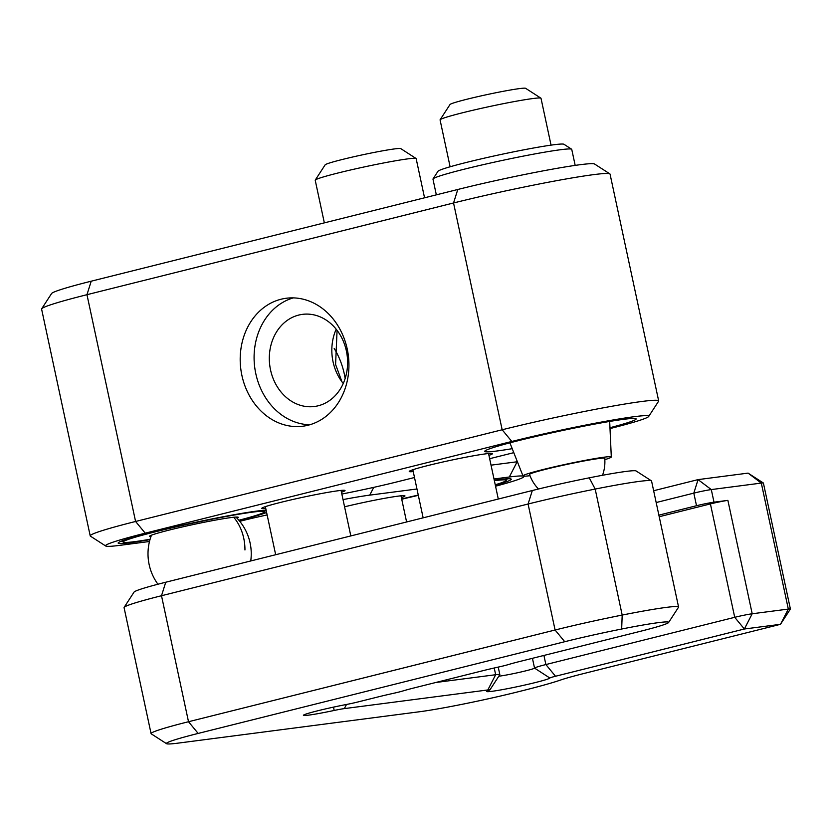 <?xml version="1.0" encoding="UTF-8"?>
<svg xmlns="http://www.w3.org/2000/svg" width="832" height="832" viewBox="0 0 832 832"><rect width="100%" height="100%" fill="white"/><g stroke="black" fill="none" stroke-linecap="round" stroke-linejoin="round"><path stroke-width="1.25" d="M151.081 733.626L124.072 607.63A85.166 4.503 -12.1 0 1 124.134 607.37A85.166 4.503 -12.1 0 1 161.502 595.733L528.081 504.015A85.166 4.503 -12.1 0 1 595.182 489.07A77.418 4.087 -12.1 0 1 639.059 481.426A77.418 4.087 -12.1 0 1 651.404 480.823A77.418 4.087 -12.1 0 1 651.56 481.01L678.569 607.006A77.418 4.087 167.9 0 0 666.068 607.422A77.418 4.087 167.9 0 0 622.19 615.066A85.166 4.503 167.9 0 0 555.09 630.011L188.51 721.729A85.166 4.503 167.9 0 0 151.081 733.626A85.166 4.503 167.9 0 0 151.247 733.834L166.546 743.694A72.259 3.817 -12.1 0 1 198.162 733.429L564.741 641.711A72.259 3.817 -12.1 0 1 621.67 629.023A64.522 3.411 -12.1 0 1 668.606 622.513A64.522 3.411 -12.1 0 1 640.297 631.322L519.854 661.461A38.709 2.049 167.9 0 0 508.165 664.633A12.906 0.686 -12.1 0 1 498.982 666.931A38.709 2.049 167.9 0 0 483.122 670.644L414.523 687.814A38.709 2.049 167.9 0 0 402.823 690.986A12.906 0.686 -12.1 0 1 393.64 693.285A38.709 2.049 167.9 0 0 377.79 696.998L358.249 701.886A12.906 0.686 -12.1 0 1 346.632 704.444A32.261 1.706 167.9 0 0 303.43 715.218A32.261 1.706 167.9 0 0 334.142 710.466A12.906 0.686 -12.1 0 1 344.354 708.604L487.833 689.957A12.906 0.686 -12.1 0 1 489.902 689.926A12.906 0.686 -12.1 0 1 489.018 690.342A32.261 1.706 167.9 0 0 486.793 691.392A32.261 1.706 167.9 0 0 517.265 686.691A32.261 1.706 167.9 0 0 549.848 678.028A12.906 0.686 -12.1 0 1 555.516 676.25L744.37 629.002L780.489 624.312L583.929 673.494A64.522 3.411 167.9 0 0 560.487 680.066A103.23 5.45 -12.1 0 1 522.985 690.57L517.67 691.902A72.259 3.817 -12.1 0 1 419.786 711.714L178.069 743.132A72.259 3.817 -12.1 0 1 166.546 743.694M668.606 622.513L678.506 607.246A77.418 4.087 167.9 0 0 678.569 607.006M651.404 480.823L636.116 470.964A64.522 3.411 167.9 0 0 625.82 471.463A64.522 3.411 167.9 0 0 589.254 477.828A72.259 3.817 167.9 0 0 532.324 490.516L165.745 582.234A72.259 3.817 167.9 0 0 134.046 592.103L124.134 607.37M656.167 502.538L693.815 493.126A12.906 0.686 -12.1 0 1 711.298 489.58L761.311 483.08A12.906 0.686 -12.1 0 1 763.36 482.986A12.906 0.686 -12.1 0 1 763.391 483.018L790.4 609.003A12.906 0.686 167.9 0 0 790.4 609.003A12.906 0.686 167.9 0 0 788.32 609.076L752.201 613.766A12.906 0.686 167.9 0 0 734.718 617.313L545.875 664.56A25.802 1.362 167.9 0 0 534.539 668.106A19.354 1.019 -12.1 0 1 519.865 672.235A19.354 1.019 -12.1 0 1 498.805 676.198M790.39 609.045L780.489 624.312L788.32 609.076L761.311 483.08L748.072 473.117L698.058 479.617L653.64 490.734M489.902 689.926L499.814 674.658A25.802 1.362 167.9 0 0 499.834 674.586A25.802 1.362 167.9 0 0 495.664 674.721L435.698 682.51M710.414 503.911L734.718 617.313L744.37 629.002L752.201 613.766L727.886 500.375A12.906 0.686 167.9 0 0 710.414 503.911L659.214 516.724M727.886 500.375L714.002 502.185L711.298 489.58L698.058 479.617L693.815 493.126L696.519 505.721A12.906 0.686 -12.1 0 1 714.002 502.185M696.519 505.721L658.871 515.143M433.025 178.922L437.975 171.288A64.522 3.411 -12.1 0 1 488.758 157.154A64.522 3.411 -12.1 0 1 563.971 144.279L571.615 149.209A70.97 3.754 167.9 0 0 488.883 163.374A70.97 3.754 167.9 0 0 433.025 178.922A70.97 3.754 167.9 0 0 432.973 179.14L436.332 194.844M575.182 165.391L571.75 149.386A70.97 3.754 167.9 0 0 571.615 149.209M495.238 484.786A72.259 3.817 167.9 0 0 506.168 480.522A72.259 3.817 167.9 0 0 505.159 479.898A72.259 3.817 167.9 0 0 494.364 480.719M418.319 495.352A72.259 3.817 167.9 0 0 401.731 499.252M345.155 378.508A46.457 25.095 76 0 0 344.313 374.005A46.457 25.095 76 0 0 334.183 348.535M347.235 349.055A64.522 54.184 82.6 0 1 302.879 426.213A64.522 54.184 82.6 0 1 241.894 375.409A64.522 54.184 82.6 0 1 286.25 298.251A64.522 54.184 82.6 0 1 347.235 349.055M309.754 424.767A64.522 54.184 82.6 0 1 255.788 373.599A64.522 54.184 82.6 0 1 293.27 297.887M343.242 383.51A46.457 39.01 82.6 0 1 333.05 361.785A46.457 39.01 82.6 0 1 336.19 329.212M346.382 350.938A46.457 39.01 82.6 0 1 314.444 406.494A46.457 39.01 82.6 0 1 270.535 369.918A46.457 39.01 82.6 0 1 302.474 314.361A46.457 39.01 82.6 0 1 346.382 350.938M342.035 381.95L335.587 364.499L337.074 330.346M413.223 471.588A42.578 2.246 -12.1 0 1 409.25 471.484A42.578 2.246 -12.1 0 1 438.693 462.956A42.578 2.246 -12.1 0 1 485.649 453.856A42.578 2.246 -12.1 0 1 492.523 453.627A42.578 2.246 -12.1 0 1 488.925 455.354M266.115 510.162A77.418 4.087 167.9 0 0 257.057 511.046A77.418 4.087 167.9 0 0 171.694 527.602A77.418 4.087 167.9 0 0 118.154 543.088A77.418 4.087 167.9 0 0 130.655 542.672A77.418 4.087 167.9 0 0 149.989 539.646M239.106 520.541A77.418 4.087 167.9 0 0 266.604 512.47M609.96 427.721A77.418 4.087 167.9 0 0 636.137 418.912A77.418 4.087 167.9 0 0 623.636 419.328A77.418 4.087 167.9 0 0 538.273 435.885A77.418 4.087 167.9 0 0 484.734 451.37A77.418 4.087 167.9 0 0 497.234 450.954A77.418 4.087 167.9 0 0 512.221 448.677M495.342 485.243A77.418 4.087 167.9 0 0 511.274 479.222A77.418 4.087 167.9 0 0 498.774 479.638A77.418 4.087 167.9 0 0 494.27 480.262M344.573 506.792A42.578 2.246 -12.1 0 1 398.102 496.142A42.578 2.246 -12.1 0 1 404.976 495.914A42.578 2.246 -12.1 0 1 401.388 497.64M265.751 508.477A42.578 2.246 -12.1 0 1 261.768 508.373A42.578 2.246 -12.1 0 1 291.221 499.855A42.578 2.246 -12.1 0 1 338.166 490.755A42.578 2.246 -12.1 0 1 345.041 490.526A42.578 2.246 -12.1 0 1 341.453 492.253M658.674 400.91L610.054 174.117A103.23 5.45 167.9 0 0 609.846 173.867A103.23 5.45 167.9 0 0 593.382 174.668A103.23 5.45 167.9 0 0 453.544 202.977L86.965 294.694A103.23 5.45 167.9 0 0 41.683 308.797A103.23 5.45 167.9 0 0 41.6 309.109L90.22 535.902A103.23 5.45 -12.1 0 1 135.585 521.477L502.164 429.77A103.23 5.45 -12.1 0 1 642.002 401.461A103.23 5.45 -12.1 0 1 658.674 400.91A103.23 5.45 -12.1 0 1 658.59 401.222L648.679 416.489A90.324 4.774 167.9 0 0 634.171 416.697A90.324 4.774 167.9 0 0 511.815 441.459L145.236 533.177A90.324 4.774 167.9 0 0 105.716 546.01A90.324 4.774 167.9 0 0 120.12 545.314L149.5 541.486M491.036 465.161L517.14 461.77A103.23 5.45 -12.1 0 1 517.379 461.739M239.751 521.321A42.578 2.246 -12.1 0 1 267.145 514.946M41.683 308.797L51.584 293.53A90.324 4.774 -12.1 0 1 91.208 281.195L457.787 189.478A90.324 4.774 -12.1 0 1 580.154 164.705A90.324 4.774 -12.1 0 1 594.558 164.008L609.846 173.867M341.848 494.062A51.615 2.725 -12.1 0 1 346.58 493.106A64.522 3.411 167.9 0 0 397.415 481.78L414.492 477.506M489.642 458.702L513.791 452.66M610.002 428.584A90.324 4.774 167.9 0 0 648.679 416.489M105.716 546.01L90.418 536.151A103.23 5.45 -12.1 0 1 90.22 535.902M495.55 486.21A90.324 4.774 167.9 0 0 523.817 476.788A90.324 4.774 167.9 0 0 509.309 476.996L494 478.993M416.957 488.998L369.751 495.134A64.522 3.411 167.9 0 0 343.023 499.585M418.267 495.071A77.418 4.087 167.9 0 0 401.669 498.961M315.255 180.086L325.156 164.819A38.709 2.049 -12.1 0 1 334.87 161.429A38.709 2.049 -12.1 0 1 375.419 152.183A38.709 2.049 -12.1 0 1 400.754 148.606L416.042 158.475A51.615 2.725 167.9 0 0 382.262 163.238A51.615 2.725 167.9 0 0 328.203 175.562A51.615 2.725 167.9 0 0 315.255 180.086A51.615 2.725 167.9 0 0 315.214 180.242L324.345 222.862M424.549 197.798L416.146 158.6A51.615 2.725 167.9 0 0 416.042 158.475M440.107 119.777L450.018 104.51A38.709 2.049 -12.1 0 1 469.3 98.654A38.709 2.049 -12.1 0 1 525.616 88.306L540.904 98.166A51.615 2.725 167.9 0 0 465.826 111.966A51.615 2.725 167.9 0 0 440.107 119.777A51.615 2.725 167.9 0 0 440.076 119.933L450.112 166.774M604.822 459.649A45.167 2.382 167.9 0 0 611.302 456.986A45.167 2.382 167.9 0 0 545.522 468.926A45.167 2.382 167.9 0 0 522.985 475.914A45.167 2.382 167.9 0 0 529.994 475.696M604.739 458.567A38.584 2.038 167.9 0 0 587.527 460.325A38.584 2.038 167.9 0 0 548.673 468.562A38.584 2.038 167.9 0 0 529.62 474.666M551.054 145.142L541.008 98.29A51.615 2.725 167.9 0 0 540.904 98.166M150.935 536.661A45.417 2.402 -12.1 0 1 149.479 536.245A45.417 2.402 -12.1 0 1 185.422 526.25A45.417 2.402 -12.1 0 1 238.181 517.223A45.417 2.402 -12.1 0 1 237.026 518.211M238.867 520.25A72.259 3.817 167.9 0 0 264.451 511.93A72.259 3.817 167.9 0 0 180.43 525.897A72.259 3.817 167.9 0 0 123.344 542.183A72.259 3.817 167.9 0 0 150.093 539.282M589.254 477.828L595.182 489.07L622.19 615.066L621.67 629.023M532.324 490.516L528.081 504.015L555.09 630.011L564.741 641.711M165.745 582.234L161.502 595.733L188.51 721.729L198.162 733.429M532.438 658.31L534.539 668.106L549.848 678.028M494.218 668.002L495.664 674.721L487.833 689.957M346.486 704.465L344.354 708.604M333.549 707.117L334.142 710.466M543.92 655.439L545.875 664.56L555.516 676.25M511.815 441.459L502.164 429.77L453.544 202.977L457.787 189.478M509.309 476.996L517.14 461.77L516.849 460.398M91.208 281.195L86.965 294.694L135.585 521.477L145.236 533.177M369.751 495.134L373.755 487.354M233.73 517.254A51.615 44.751 106.3 0 1 244.951 549.962M498.222 667.098L499.834 674.586M748.072 473.117L763.36 482.986M506.168 480.522L507.302 478.774M523.817 476.788L524.212 476.185M522.985 475.914L509.902 442.832M611.302 456.986L609.679 421.439M602.514 475.28A38.709 38.709 0 0 0 604.708 458.214M529.506 474.334A38.709 38.709 0 0 0 538.502 488.998M406.598 521.976L400.993 495.81M350.823 535.933L341.058 490.422M275.673 554.736L265.356 506.646M498.295 499.034L488.54 453.523M423.145 517.837L412.838 469.747M264.451 511.93L265.585 510.193M123.344 542.183L121.597 541.06M151.476 535.184A51.615 51.615 0 0 0 157.945 584.23M250.744 560.966A51.615 51.615 0 0 0 235.914 517.078"/></g></svg>
